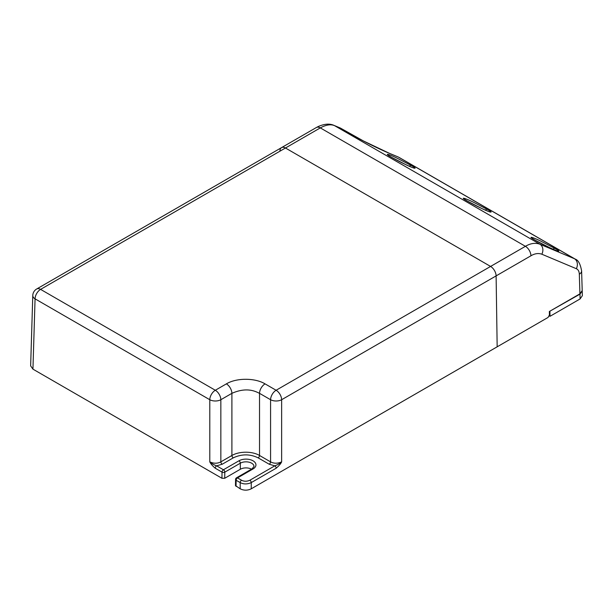 <?xml version="1.0" encoding="UTF-8"?>
<svg xmlns="http://www.w3.org/2000/svg" width="613" height="613" viewBox="0 0 613 613"><rect width="100%" height="100%" fill="white"/><g stroke="black" fill="none" stroke-linecap="round" stroke-linejoin="round"><path stroke-width="0.92" d="M251.491 469.167A8.007 4.628 180 0 0 240.319 469.259L224.71 478.278L221.944 478.278L32.941 369.149L30.65 365.884L32.78 295.527A7.816 4.513 1.7 0 0 35.064 298.845L209.792 399.722A7.816 4.352 0 0 0 220.841 399.722L231.898 393.339C247.552 386.397 256.487 391.983 259.529 393.339L259.529 455.482C252.318 451.114 239.384 451.13 231.898 455.482A1.954 1.126 -120 0 0 233.277 457.85L222.22 464.233L216.611 465.834C213.684 464.769 211.408 463.451 209.792 461.873L209.792 399.722A7.816 4.513 120 0 1 215.316 390.259A7.816 4.513 60 0 1 220.841 399.722L220.841 461.873C217.462 463.643 213.776 463.643 209.792 461.873C210.703 463.788 212.519 465.895 215.232 468.202A1.954 1.126 -60 0 1 216.611 465.834L223.423 469.765A1.954 1.126 120 0 0 222.036 472.133A1.954 1.111 0.9 0 0 224.802 472.156A1.954 1.126 -120 0 0 223.423 469.765L238.94 460.807A9.961 5.755 180 0 1 253.031 460.807A9.961 5.755 180 0 1 253.031 468.945L237.515 477.902A1.954 1.126 -120 0 0 236.534 477.803A1.954 1.954 0 0 0 235.561 479.466A1.954 1.111 0.9 0 0 236.135 480.27A1.954 1.126 -60 0 1 237.515 477.902L241.568 480.24C244.143 481.565 246.909 481.565 249.859 480.24A1.954 1.126 60 0 1 251.238 482.607L276.187 468.202C279.076 465.696 280.892 463.581 281.635 461.873C277.605 463.643 273.919 463.643 270.578 461.873A1.954 1.126 -60 0 1 269.199 464.233L258.142 457.85C249.981 453.904 241.691 453.904 233.277 457.85M32.941 369.149L35.064 298.845A7.816 4.513 120 0 1 40.588 289.382L285.459 148.009A7.816 4.513 -120 0 0 281.551 147.618A7.816 4.513 -120 0 1 285.459 148.009L490.584 266.433L525.418 246.319C530.521 243.284 535.356 242.587 539.923 244.219L574.419 258.709L398.527 157.158A7.816 6.414 -67.5 0 0 397.921 156.859L390.243 153.717C376.244 147.817 359.808 139.297 351.563 134.523L340.506 128.14A7.816 4.513 -60 0 1 340.805 128.286A7.816 7.816 0 0 0 339.893 127.841L339.893 127.841A7.816 6.414 112.5 0 1 340.506 128.14L334.66 125.711C330.882 124.025 326.093 124.753 320.3 127.895L285.459 148.009L490.584 266.433A7.816 4.513 60 0 1 496.109 275.896L497.166 346.82L251.238 488.806C247.552 490.607 243.867 490.607 240.189 488.806L235.469 485.603L235.561 479.466M249.859 480.24L274.808 465.834C277.957 464.646 280.233 463.328 281.635 461.873L281.635 399.722L530.942 255.782C534.774 253.506 538.406 252.985 541.838 254.211L576.335 268.709C578.205 269.521 579.193 271.352 579.323 274.187L579.913 293.849L549.363 311.488L549.417 315.028L548.06 317.434L497.166 346.82L496.109 275.896A7.816 4.513 60 0 0 490.584 266.433L276.111 390.259A7.816 4.513 60 0 1 281.635 399.722A7.816 4.352 0 0 1 270.578 399.722L270.578 461.873L259.529 455.482A1.954 1.126 -60 0 1 258.142 457.85M276.187 468.202A1.954 1.126 60 0 0 274.808 465.834L269.199 464.233M276.111 390.259A7.816 4.513 120 0 0 270.578 399.722L259.529 393.339A7.816 4.513 -60 0 1 265.054 383.876L276.111 390.259M222.22 464.233A1.954 1.126 -120 0 1 220.841 461.873L231.898 455.482L231.898 393.339A7.816 4.513 -120 0 0 226.373 383.876L215.316 390.259L40.588 289.382A7.816 4.513 -120 0 0 36.68 288.991A7.816 7.816 0 0 0 32.78 295.527M236.043 486.408L236.135 480.27L240.189 482.607C243.622 484.354 247.307 484.354 251.238 482.607L251.238 488.806M579.323 274.187A7.816 4.513 178.3 0 0 581.607 270.877L582.204 290.577L579.913 293.849M391.255 157.135C383.294 152.775 388.458 153.924 396.925 158.093L411.154 165.449C419.116 169.801 413.951 168.659 405.484 164.491L391.255 157.135A1.954 1.126 -60 0 1 391.332 157.173L391.332 157.173A1.954 1.126 -60 0 1 391.401 157.219M487.143 209.317C495.105 213.676 489.94 212.527 481.473 208.359L467.244 201.01C459.413 196.727 464.118 197.639 473.213 202.106L487.143 209.317A1.954 1.126 120 0 0 485.465 210.175M554.842 248.403C562.803 252.763 557.638 251.614 549.179 247.445L534.95 240.097C526.981 235.737 532.145 236.879 540.612 241.047L554.842 248.403A1.954 1.126 120 0 0 553.164 249.261M576.335 268.709A7.816 6.314 112.8 0 0 574.419 258.709L575.17 259.084C578.212 259.996 580.358 263.927 581.607 270.877M390.243 153.717A7.816 6.414 -67.5 0 0 389.63 153.419L363.494 140.998L340.805 128.286M530.942 255.782A7.816 4.513 60 0 0 525.418 246.319L320.3 127.895A7.816 4.513 -120 0 0 316.392 127.504L281.551 147.618A7.816 4.513 -120 0 0 279.934 151.089M582.197 290.462L582.35 295.704L580.067 298.952L549.991 316.316L549.271 315.894M582.25 290.922L579.998 294.125L549.639 311.327M549.991 316.316L549.922 311.488M221.944 478.278L222.036 472.133L215.232 468.202M240.189 488.806L240.189 482.607A1.954 1.126 120 0 1 241.568 480.24M226.373 383.876C236.365 377.761 255.054 377.761 265.054 383.876M224.71 478.278L224.802 472.156L240.319 463.198A8.007 4.628 180 0 1 249.054 462.194A8.007 4.628 180 0 1 253.997 466.47L252.058 468.845L236.534 477.803M238.94 460.807A1.954 1.126 60 0 1 240.319 463.198L240.319 469.259M253.031 468.945A1.954 1.126 -120 0 0 252.058 468.845M411.154 165.449A1.954 1.126 120 0 0 409.476 166.307M339.893 127.841L334.047 125.412A7.816 6.414 -67.5 0 1 334.66 125.711L539.923 244.219A7.816 6.314 112.8 0 1 541.838 254.211M397.921 156.859L389.63 153.419M316.392 127.504L318.078 126.607C324.438 123.811 329.763 123.412 334.047 125.412M580.067 298.952L579.998 294.125M281.551 147.618L36.68 288.991M414.112 168.154L414.304 168.161C414.25 168.437 403.201 163.916 391.332 157.173L387.891 155.028M557.799 251.115L557.991 251.115C557.945 251.391 546.888 246.878 535.019 240.135L531.586 237.99M490.101 212.029L490.293 212.029C490.239 212.305 479.19 207.792 467.321 201.049L463.88 198.903M399.27 157.526L575.178 259.084"/></g></svg>
